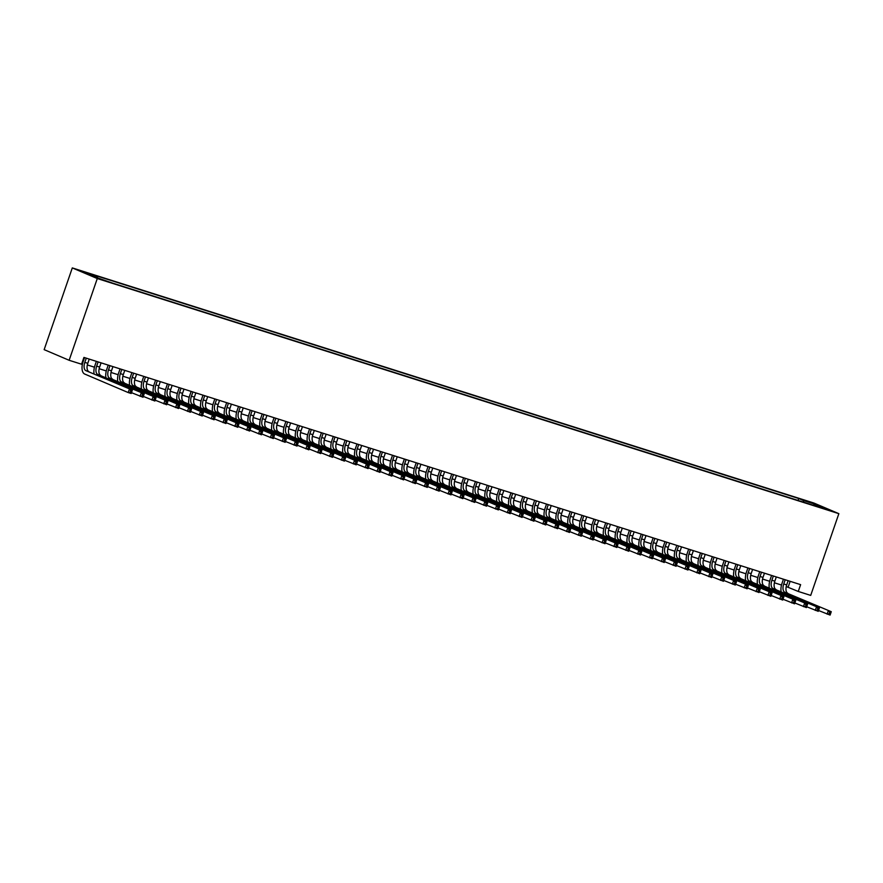 <?xml version="1.0" encoding="UTF-8"?>
<svg xmlns="http://www.w3.org/2000/svg" width="883" height="883" viewBox="0 0 883 883"><rect width="100%" height="100%" fill="white"/><g stroke="black" fill="none" stroke-linecap="round" stroke-linejoin="round"><path stroke-width="1.32" d="M105.077 280.827L98.554 278.41L105.077 280.827M97.285 278.542L69.139 360.286L44.15 349.646L72.296 267.913L813.861 503.023L838.85 513.663L97.285 278.542L72.296 267.913M786.234 586.544L798.265 591.455L800.616 584.645L83.929 357.416L81.578 364.226L69.139 360.286M824.733 508.542L831.058 510.882L824.601 508.928M803.662 502.217L803.453 500.529L798.718 498.52L92.704 274.668L97.428 276.677L84.393 272.538L94.669 276.909L112.428 283.057L813.309 505.275M803.453 500.529L816.477 504.657L826.753 509.027L813.718 504.899M798.265 591.455L810.704 595.396L838.85 513.663M81.92 363.233L82.594 363.454M87.318 364.944L94.448 367.207M99.172 368.708L106.291 370.959M111.015 372.46L118.134 374.712M122.858 376.213L129.978 378.476M134.702 379.966L141.832 382.229M146.556 383.73L153.675 385.981M158.399 387.482L165.518 389.745M170.242 391.235L177.362 393.498M182.086 394.999L189.216 397.251M193.94 398.752L201.059 401.003M205.783 402.505L212.902 404.767M217.626 406.257L224.746 408.52M229.47 410.021L236.6 412.273M241.324 413.774L248.443 416.036M253.167 417.527L260.286 419.789M265.01 421.29L272.13 423.542M276.854 425.043L283.984 427.295M288.708 428.796L295.827 431.059M300.551 432.549L307.67 434.811M312.394 436.312L319.514 438.564M324.238 440.065L331.368 442.328M336.092 443.818L343.211 446.081M347.935 447.582L355.054 449.833M359.778 451.334L366.898 453.586M371.622 455.087L378.752 457.35M383.476 458.84L390.595 461.103M395.319 462.604L402.438 464.855M407.162 466.356L414.282 468.619M419.006 470.109L426.136 472.372M430.86 473.873L437.979 476.125M442.703 477.626L449.822 479.877M454.546 481.378L461.666 483.641M466.401 485.131L473.52 487.394M478.244 488.895L485.363 491.147M490.087 492.648L497.206 494.91M501.93 496.401L509.049 498.663M513.785 500.164L520.904 502.416M525.628 503.917L532.747 506.169M537.471 507.67L544.59 509.933M549.314 511.423L556.433 513.685M561.169 515.186L568.288 517.438M573.012 518.939L580.131 521.202M584.855 522.692L591.974 524.955M596.698 526.456L603.817 528.707M608.553 530.208L615.672 532.46M620.396 533.961L627.515 536.224M632.239 537.714L639.358 539.977M644.082 541.478L651.201 543.729M655.937 545.23L663.056 547.493M667.78 548.983L674.899 551.246M679.623 552.747L686.742 554.999M691.466 556.5L698.585 558.751M703.321 560.252L710.44 562.515M715.164 564.005L722.283 566.268M727.007 567.769L734.126 570.021M738.85 571.522L745.969 573.784M750.705 575.275L757.824 577.537M762.548 579.038L769.667 581.29M774.391 582.791L781.51 585.043M790.142 581.323L788.133 587.151M798.055 500.44L798.718 498.52M97.428 276.677L97.572 277.836M815.793 505.551L816.477 504.657M785.186 579.756L783.729 583.972A7.207 3.653 -72.4 0 0 784.766 592.228L831.256 611.687L784.766 592.228M788.144 580.694L786.698 584.91A7.207 3.653 -72.4 0 0 787.724 593.166M781.113 591.632A10.817 5.486 107.6 0 1 782.04 583.255L783.442 579.204M830.428 614.16L830.892 612.802L829.711 612.427L829.247 613.784L830.428 614.16L830.086 615.087L818.552 610.506M829.247 613.784L827.128 614.149L828.298 610.749L829.711 612.427M830.892 612.802L831.256 611.687M773.342 576.003L771.885 580.219A7.207 3.653 -72.4 0 0 772.912 588.464L819.413 607.934L772.912 588.464M776.3 576.941L774.844 581.157A7.207 3.653 -72.4 0 0 775.881 589.403M769.27 587.879A10.817 5.486 107.6 0 1 770.197 579.502L771.587 575.44M818.585 610.407L819.049 609.038L817.868 608.663L817.393 610.032L818.585 610.407L818.243 611.334L806.698 606.742M817.393 610.032L815.274 610.396L816.455 606.996L817.868 608.663M819.049 609.038L819.413 607.934M761.488 572.239L760.042 576.467A7.207 3.653 -72.4 0 0 761.069 584.712L807.57 604.171L761.069 584.712M764.457 573.177L763 577.405A7.207 3.653 -72.4 0 0 764.038 585.65M757.426 584.127A10.817 5.486 107.6 0 1 758.354 575.749L759.744 571.687M806.731 606.654L807.205 605.285L806.024 604.91L805.55 606.279L806.731 606.654L806.4 607.581L794.855 602.99M805.55 606.279L803.431 606.643L804.601 603.232L806.024 604.91M807.205 605.285L807.57 604.171M749.645 568.486L748.188 572.703A7.207 3.653 -72.4 0 0 749.226 580.959L795.726 600.418L749.226 580.959M752.603 569.425L751.157 573.652A7.207 3.653 -72.4 0 0 752.184 581.897M745.583 580.363A10.817 5.486 107.6 0 1 746.499 571.985L747.901 567.935M794.888 602.89L795.362 601.533L794.17 601.157L793.707 602.515L794.888 602.89L794.545 603.829L783.011 599.237M793.707 602.515L791.587 602.89L792.757 599.48L794.17 601.157M795.362 601.533L795.726 600.418M737.802 564.734L736.345 568.95A7.207 3.653 -72.4 0 0 737.382 577.206L783.872 596.665L737.382 577.206M740.76 565.672L739.303 569.888A7.207 3.653 -72.4 0 0 740.34 578.144M733.729 576.61A10.817 5.486 107.6 0 1 734.656 568.233L736.058 564.182M783.044 599.138L783.508 597.78L782.327 597.405L781.863 598.762L783.044 599.138L782.702 600.065L771.157 595.484M781.863 598.762L779.744 599.127L780.914 595.727L782.327 597.405M783.508 597.78L783.872 596.665M725.958 560.97L724.501 565.197A7.207 3.653 -72.4 0 0 725.528 573.442L772.029 592.901L725.528 573.442M728.916 561.919L727.46 566.135A7.207 3.653 -72.4 0 0 728.497 574.38M721.886 572.857A10.817 5.486 107.6 0 1 722.813 564.48L724.203 560.418M771.201 595.385L771.665 594.016L770.484 593.641L770.009 595.01L771.201 595.385L770.859 596.312L759.314 591.72M770.009 595.01L767.89 595.374L769.071 591.963L770.484 593.641M771.665 594.016L772.029 592.901M714.104 557.217L712.658 561.445A7.207 3.653 -72.4 0 0 713.685 569.69L760.186 589.149L713.685 569.69M717.073 558.155L715.616 562.383A7.207 3.653 -72.4 0 0 716.643 570.628M710.042 569.105A10.817 5.486 107.6 0 1 710.97 560.727L712.36 556.665M759.347 591.621L759.822 590.263L758.64 589.888L758.166 591.246L759.347 591.621L759.016 592.559L747.471 587.968M758.166 591.246L756.047 591.621L757.217 588.21L758.64 589.888M759.822 590.263L760.186 589.149M702.261 553.464L700.804 557.681A7.207 3.653 -72.4 0 0 701.842 565.937L748.342 585.396L701.842 565.937M705.219 554.403L703.773 558.619A7.207 3.653 -72.4 0 0 704.8 566.875M698.199 565.341A10.817 5.486 107.6 0 1 699.115 556.963L700.517 552.913M747.504 587.868L747.978 586.511L746.786 586.135L746.323 587.493L747.504 587.868L747.161 588.795L735.627 584.215M746.323 587.493L744.203 587.857L745.373 584.458L746.786 586.135M747.978 586.511L748.342 585.396M690.418 549.712L688.961 553.928A7.207 3.653 -72.4 0 0 689.998 562.173L736.488 581.643L689.998 562.173M693.376 550.65L691.919 554.866A7.207 3.653 -72.4 0 0 692.956 563.111M686.345 561.588A10.817 5.486 107.6 0 1 687.272 553.211L688.674 549.149M735.66 584.116L736.124 582.747L734.943 582.372L734.479 583.74L735.66 584.116L735.318 585.043L723.773 580.451M734.479 583.74L732.36 584.105L733.53 580.705L734.943 582.372M736.124 582.747L736.488 581.643M678.574 545.948L677.118 550.175A7.207 3.653 -72.4 0 0 678.144 558.42L724.645 577.879L678.144 558.42M681.533 546.886L680.076 551.113A7.207 3.653 -72.4 0 0 681.113 559.358M674.502 557.835A10.817 5.486 107.6 0 1 675.429 549.458L676.82 545.396M723.817 580.363L724.281 578.994L723.1 578.619L722.625 579.988L723.817 580.363L723.475 581.29L711.93 576.698M722.625 579.988L720.506 580.352L721.687 576.941L723.1 578.619M724.281 578.994L724.645 577.879M666.72 542.195L665.274 546.411A7.207 3.653 -72.4 0 0 666.301 554.667L712.802 574.127L666.301 554.667M669.689 543.133L668.232 547.361A7.207 3.653 -72.4 0 0 669.259 555.606M662.658 554.071A10.817 5.486 107.6 0 1 663.586 545.694L664.976 541.643M711.963 576.599L712.438 575.241L711.256 574.866L710.782 576.224L711.963 576.599L711.632 577.537L700.087 572.946M710.782 576.224L708.663 576.599L709.833 573.188L711.256 574.866M712.438 575.241L712.802 574.127M654.877 538.442L653.42 542.659A7.207 3.653 -72.4 0 0 654.458 550.915L700.959 570.374L654.458 550.915M657.835 539.381L656.389 543.597A7.207 3.653 -72.4 0 0 657.416 551.853M650.815 550.319A10.817 5.486 107.6 0 1 651.731 541.941L653.133 537.89M700.12 572.846L700.594 571.489L699.402 571.113L698.939 572.471L700.12 572.846L699.778 573.773L688.243 569.193M698.939 572.471L696.819 572.835L697.989 569.436L699.402 571.113M700.594 571.489L700.959 570.374M643.034 534.679L641.577 538.906A7.207 3.653 -72.4 0 0 642.614 547.151L689.104 566.61L642.614 547.151M645.992 535.628L644.535 539.844A7.207 3.653 -72.4 0 0 645.572 548.089M638.961 546.566A10.817 5.486 107.6 0 1 639.888 538.188L641.29 534.127M688.276 569.094L688.74 567.725L687.559 567.35L687.095 568.718L688.276 569.094L687.934 570.021L676.389 565.429M687.095 568.718L684.976 569.082L686.146 565.672L687.559 567.35M688.74 567.725L689.104 566.61M631.19 530.926L629.734 535.153A7.207 3.653 -72.4 0 0 630.76 543.398L677.261 562.857L630.76 543.398M634.149 531.864L632.692 536.091A7.207 3.653 -72.4 0 0 633.729 544.336M627.118 542.813A10.817 5.486 107.6 0 1 628.045 534.436L629.436 530.374M676.433 565.33L676.897 563.972L675.716 563.597L675.241 564.954L676.433 565.33L676.091 566.268L664.546 561.676M675.241 564.954L673.122 565.33L674.303 561.919L675.716 563.597M676.897 563.972L677.261 562.857M619.336 527.173L617.89 531.389A7.207 3.653 -72.4 0 0 618.917 539.645L665.418 559.105L618.917 539.645M622.305 528.111L620.848 532.328A7.207 3.653 -72.4 0 0 621.875 540.584M615.274 539.049A10.817 5.486 107.6 0 1 616.202 530.672L617.592 526.621M664.579 561.577L665.054 560.219L663.873 559.844L663.398 561.202L664.579 561.577L664.237 562.504L652.703 557.924M663.398 561.202L661.279 561.566L662.449 558.166L663.873 559.844M665.054 560.219L665.418 559.105M607.493 523.42L606.036 527.637A7.207 3.653 -72.4 0 0 607.074 535.882L653.563 555.352L607.074 535.882M610.451 524.359L609.005 528.575A7.207 3.653 -72.4 0 0 610.032 536.82M603.431 535.297A10.817 5.486 107.6 0 1 604.347 526.919L605.749 522.857M652.736 557.824L653.21 556.456L652.018 556.08L651.555 557.449L652.736 557.824L652.394 558.751L640.859 554.16M651.555 557.449L649.435 557.813L650.605 554.414L652.018 556.08M653.21 556.456L653.563 555.352M595.65 519.657L594.193 523.884A7.207 3.653 -72.4 0 0 595.23 532.129L641.72 551.588L595.23 532.129M598.608 520.595L597.151 524.822A7.207 3.653 -72.4 0 0 598.188 533.067M591.577 531.544A10.817 5.486 107.6 0 1 592.504 523.166L593.906 519.105M640.892 554.071L641.356 552.703L640.175 552.328L639.711 553.696L640.892 554.071L640.55 554.999L629.005 550.407M639.711 553.696L637.592 554.06L638.762 550.65L640.175 552.328M641.356 552.703L641.72 551.588M583.806 515.904L582.35 520.12A7.207 3.653 -72.4 0 0 583.376 528.376L629.877 547.835L583.376 528.376M586.765 516.842L585.308 521.069A7.207 3.653 -72.4 0 0 586.345 529.314M579.734 527.791A10.817 5.486 107.6 0 1 580.661 519.403L582.052 515.352M629.049 550.308L629.513 548.95L628.332 548.575L627.857 549.932L629.049 550.308L628.707 551.246L617.162 546.654M627.857 549.932L625.738 550.308L626.919 546.897L628.332 548.575M629.513 548.95L629.877 547.835M571.952 512.151L570.506 516.367A7.207 3.653 -72.4 0 0 571.533 524.623L618.034 544.083L571.533 524.623M574.921 513.089L573.464 517.306A7.207 3.653 -72.4 0 0 574.491 525.562M567.89 524.027A10.817 5.486 107.6 0 1 568.818 515.65L570.208 511.599M617.195 546.555L617.67 545.197L616.489 544.822L616.014 546.18L617.195 546.555L616.853 547.482L605.319 542.902M616.014 546.18L613.895 546.544L615.065 543.144L616.489 544.822M617.67 545.197L618.034 544.083M560.109 508.387L558.652 512.615A7.207 3.653 -72.4 0 0 559.69 520.86L606.18 540.319L559.69 520.86M563.067 509.336L561.621 513.553A7.207 3.653 -72.4 0 0 562.648 521.798M556.036 520.275A10.817 5.486 107.6 0 1 556.963 511.897L558.365 507.835M605.352 542.802L605.826 541.434L604.634 541.058L604.171 542.427L605.352 542.802L605.01 543.729L593.475 539.138M604.171 542.427L602.051 542.791L603.221 539.381L604.634 541.058M605.826 541.434L606.18 540.319M548.266 504.635L546.809 508.862A7.207 3.653 -72.4 0 0 547.846 517.107L594.336 536.566L547.846 517.107M551.224 505.573L549.767 509.8A7.207 3.653 -72.4 0 0 550.804 518.045M544.193 516.522A10.817 5.486 107.6 0 1 545.12 508.144L546.522 504.083M593.508 539.038L593.972 537.681L592.791 537.306L592.327 538.663L593.508 539.038L593.166 539.977L581.621 535.385M592.327 538.663L590.208 539.038L591.378 535.628L592.791 537.306M593.972 537.681L594.336 536.566M536.423 500.882L534.966 505.098A7.207 3.653 -72.4 0 0 535.992 513.354L582.493 532.813L535.992 513.354M539.381 501.82L537.924 506.036A7.207 3.653 -72.4 0 0 538.961 514.292M532.35 512.758A10.817 5.486 107.6 0 1 533.277 504.381L534.668 500.33M581.665 535.286L582.129 533.928L580.948 533.553L580.473 534.91L581.665 535.286L581.323 536.213L569.778 531.632M580.473 534.91L578.354 535.275L579.535 531.875L580.948 533.553M582.129 533.928L582.493 532.813M524.568 497.129L523.122 501.345A7.207 3.653 -72.4 0 0 524.149 509.59L570.65 529.06L524.149 509.59M527.537 498.067L526.08 502.284A7.207 3.653 -72.4 0 0 527.107 510.529M520.506 509.005A10.817 5.486 107.6 0 1 521.434 500.628L522.824 496.566M569.811 531.533L570.286 530.164L569.105 529.789L568.63 531.158L569.811 531.533L569.469 532.46L557.935 527.868M568.63 531.158L566.511 531.522L567.681 528.122L569.105 529.789M570.286 530.164L570.65 529.06M512.725 493.365L511.268 497.593A7.207 3.653 -72.4 0 0 512.306 505.838L558.796 525.297L512.306 505.838M515.683 494.303L514.237 498.531A7.207 3.653 -72.4 0 0 515.264 506.776M508.652 505.253A10.817 5.486 107.6 0 1 509.579 496.875L510.981 492.813M557.968 527.78L558.442 526.411L557.25 526.036L556.787 527.405L557.968 527.78L557.626 528.707L546.091 524.116M556.787 527.405L554.667 527.769L555.837 524.359L557.25 526.036M558.442 526.411L558.796 525.297M500.882 489.612L499.425 493.829A7.207 3.653 -72.4 0 0 500.462 502.085L546.952 521.544L500.462 502.085M503.84 490.551L502.383 494.778A7.207 3.653 -72.4 0 0 503.42 503.023M496.809 501.5A10.817 5.486 107.6 0 1 497.736 493.111L499.138 489.061M546.124 524.016L546.588 522.659L545.407 522.283L544.943 523.641L546.124 524.016L545.782 524.955L534.237 520.363M544.943 523.641L542.824 524.016L543.994 520.606L545.407 522.283M546.588 522.659L546.952 521.544M489.039 485.86L487.582 490.076A7.207 3.653 -72.4 0 0 488.608 498.332L535.109 517.791L488.608 498.332M491.997 486.798L490.54 491.014A7.207 3.653 -72.4 0 0 491.577 499.27M484.966 497.736A10.817 5.486 107.6 0 1 485.893 489.359L487.284 485.308M534.281 520.264L534.745 518.906L533.564 518.531L533.089 519.888L534.281 520.264L533.939 521.191L522.394 516.61M533.089 519.888L530.97 520.253L532.151 516.853L533.564 518.531M534.745 518.906L535.109 517.791M477.184 482.096L475.738 486.323A7.207 3.653 -72.4 0 0 476.765 494.568L523.266 514.027L476.765 494.568M480.153 483.045L478.696 487.261A7.207 3.653 -72.4 0 0 479.723 495.506M473.122 493.983A10.817 5.486 107.6 0 1 474.05 485.606L475.44 481.544M522.427 516.511L522.902 515.142L521.721 514.767L521.246 516.136L522.427 516.511L522.085 517.438L510.551 512.846M521.246 516.136L519.127 516.5L520.297 513.089L521.721 514.767M522.902 515.142L523.266 514.027M465.341 478.343L463.884 482.571A7.207 3.653 -72.4 0 0 464.922 490.816L511.412 510.275L464.922 490.816M468.299 479.281L466.853 483.509A7.207 3.653 -72.4 0 0 467.88 491.754M461.268 490.231A10.817 5.486 107.6 0 1 462.195 481.853L463.597 477.791M510.584 512.747L511.058 511.389L509.866 511.014L509.403 512.372L510.584 512.747L510.242 513.685L498.707 509.094M509.403 512.372L507.284 512.747L508.453 509.336L509.866 511.014M511.058 511.389L511.412 510.275M453.498 474.59L452.041 478.807A7.207 3.653 -72.4 0 0 453.078 487.063L499.568 506.522L453.078 487.063M456.456 475.529L454.999 479.745A7.207 3.653 -72.4 0 0 456.036 488.001M449.425 486.467A10.817 5.486 107.6 0 1 450.352 478.089L451.754 474.039M498.74 508.994L499.204 507.637L498.023 507.261L497.559 508.619L498.74 508.994L498.398 509.921L486.853 505.341M497.559 508.619L495.44 508.983L496.61 505.584L498.023 507.261M499.204 507.637L499.568 506.522M441.655 470.838L440.198 475.054A7.207 3.653 -72.4 0 0 441.224 483.299L487.725 502.769L441.224 483.299M444.613 471.776L443.156 475.992A7.207 3.653 -72.4 0 0 444.193 484.237M437.582 482.714A10.817 5.486 107.6 0 1 438.509 474.337L439.9 470.275M486.897 505.242L487.361 503.873L486.18 503.498L485.705 504.866L486.897 505.242L486.555 506.169L475.01 501.577M485.705 504.866L483.586 505.231L484.767 501.831L486.18 503.498M487.361 503.873L487.725 502.769M429.8 467.074L428.354 471.301A7.207 3.653 -72.4 0 0 429.381 479.546L475.882 499.005L429.381 479.546M432.769 468.012L431.312 472.239A7.207 3.653 -72.4 0 0 432.339 480.484M425.738 478.961A10.817 5.486 107.6 0 1 426.666 470.584L428.056 466.522M475.043 501.489L475.518 500.12L474.337 499.745L473.862 501.114L475.043 501.489L474.701 502.416L463.167 497.824M473.862 501.114L471.743 501.478L472.913 498.067L474.337 499.745M475.518 500.12L475.882 499.005M417.957 463.321L416.5 467.537A7.207 3.653 -72.4 0 0 417.538 475.794L464.028 495.253L417.538 475.794M420.915 464.259L419.469 468.487A7.207 3.653 -72.4 0 0 420.496 476.732M413.884 475.209A10.817 5.486 107.6 0 1 414.811 466.82L416.213 462.769M463.2 497.725L463.674 496.367L462.482 495.992L462.019 497.35L463.2 497.725L462.858 498.663L451.323 494.072M462.019 497.35L459.9 497.725L461.069 494.314L462.482 495.992M463.674 496.367L464.028 495.253M406.114 459.568L404.657 463.785A7.207 3.653 -72.4 0 0 405.694 472.041L452.184 491.5L405.694 472.041M409.072 460.507L407.615 464.723A7.207 3.653 -72.4 0 0 408.652 472.979M402.041 471.445A10.817 5.486 107.6 0 1 402.968 463.067L404.37 459.017M451.356 493.972L451.82 492.615L450.639 492.239L450.175 493.597L451.356 493.972L451.014 494.899L439.469 490.319M450.175 493.597L448.056 493.961L449.226 490.562L450.639 492.239M451.82 492.615L452.184 491.5M394.271 455.805L392.814 460.032A7.207 3.653 -72.4 0 0 393.84 468.277L440.341 487.736L393.84 468.277M397.229 456.754L395.772 460.97A7.207 3.653 -72.4 0 0 396.809 469.215M390.198 467.692A10.817 5.486 107.6 0 1 391.125 459.315L392.516 455.253M439.513 490.22L439.977 488.851L438.796 488.476L438.321 489.844L439.513 490.22L439.171 491.147L427.626 486.555M438.321 489.844L436.202 490.208L437.383 486.798L438.796 488.476M439.977 488.851L440.341 487.736M382.416 452.052L380.97 456.279A7.207 3.653 -72.4 0 0 381.997 464.524L428.498 483.983L381.997 464.524M385.385 452.99L383.928 457.217A7.207 3.653 -72.4 0 0 384.955 465.462M378.354 463.939A10.817 5.486 107.6 0 1 379.282 455.562L380.672 451.5M427.659 486.456L428.134 485.098L426.953 484.723L426.478 486.08L427.659 486.456L427.317 487.394L415.783 482.802M426.478 486.08L424.359 486.456L425.529 483.045L426.953 484.723M428.134 485.098L428.498 483.983M370.573 448.299L369.116 452.515A7.207 3.653 -72.4 0 0 370.154 460.771L416.644 480.231L370.154 460.771M373.531 449.237L372.085 453.454A7.207 3.653 -72.4 0 0 373.112 461.71M366.5 460.175A10.817 5.486 107.6 0 1 367.427 451.798L368.829 447.747M415.816 482.703L416.29 481.345L415.098 480.97L414.635 482.328L415.816 482.703L415.474 483.63L403.939 479.05M414.635 482.328L412.516 482.692L413.685 479.292L415.098 480.97M416.29 481.345L416.644 480.231M358.73 444.546L357.273 448.763A7.207 3.653 -72.4 0 0 358.31 457.008L404.8 476.478L358.31 457.008M361.688 445.485L360.231 449.701A7.207 3.653 -72.4 0 0 361.268 457.946M354.657 456.423A10.817 5.486 107.6 0 1 355.584 448.045L356.986 443.983M403.973 478.95L404.436 477.593L403.255 477.206L402.791 478.575L403.973 478.95L403.63 479.877L392.085 475.286M402.791 478.575L400.672 478.939L401.842 475.54L403.255 477.206M404.436 477.593L404.8 476.478M346.887 440.783L345.43 445.01A7.207 3.653 -72.4 0 0 346.456 453.255L392.957 472.714L346.456 453.255M349.845 441.721L348.388 445.948A7.207 3.653 -72.4 0 0 349.425 454.193M342.814 452.67A10.817 5.486 107.6 0 1 343.741 444.292L345.132 440.231M392.129 475.197L392.593 473.829L391.412 473.454L390.937 474.822L392.129 475.197L391.787 476.125L380.242 471.533M390.937 474.822L388.818 475.186L389.999 471.776L391.412 473.454M392.593 473.829L392.957 472.714M335.032 437.03L333.586 441.246A7.207 3.653 -72.4 0 0 334.613 449.502L381.114 468.961L334.613 449.502M338.001 437.968L336.544 442.195A7.207 3.653 -72.4 0 0 337.571 450.44M330.97 448.917A10.817 5.486 107.6 0 1 331.898 440.529L333.288 436.478M380.275 471.434L380.75 470.076L379.569 469.701L379.094 471.058L380.275 471.434L379.933 472.372L368.399 467.78M379.094 471.058L376.975 471.434L378.145 468.023L379.569 469.701M380.75 470.076L381.114 468.961M323.189 433.277L321.732 437.493A7.207 3.653 -72.4 0 0 322.77 445.749L369.26 465.209L322.77 445.749M326.147 434.215L324.701 438.432A7.207 3.653 -72.4 0 0 325.728 446.688M319.116 445.153A10.817 5.486 107.6 0 1 320.043 436.776L321.445 432.725M368.432 467.681L368.906 466.323L367.714 465.948L367.251 467.306L368.432 467.681L368.09 468.608L356.555 464.028M367.251 467.306L365.132 467.67L366.302 464.27L367.714 465.948M368.906 466.323L369.26 465.209M311.346 429.513L309.889 433.741A7.207 3.653 -72.4 0 0 310.926 441.986L357.416 461.445L310.926 441.986M314.304 430.462L312.847 434.679A7.207 3.653 -72.4 0 0 313.884 442.924M307.273 441.401A10.817 5.486 107.6 0 1 308.2 433.023L309.602 428.961M356.589 463.928L357.052 462.56L355.871 462.184L355.408 463.553L356.589 463.928L356.246 464.855L344.701 460.264M355.408 463.553L353.288 463.917L354.458 460.507L355.871 462.184M357.052 462.56L357.416 461.445M299.503 425.761L298.046 429.988A7.207 3.653 -72.4 0 0 299.072 438.233L345.573 457.692L299.072 438.233M302.461 426.699L301.004 430.926A7.207 3.653 -72.4 0 0 302.041 439.171M295.43 437.648A10.817 5.486 107.6 0 1 296.357 429.27L297.748 425.209M344.745 460.175L345.209 458.807L344.028 458.432L343.553 459.789L344.745 460.175L344.403 461.103L332.858 456.511M343.553 459.789L341.434 460.164L342.615 456.754L344.028 458.432M345.209 458.807L345.573 457.692M287.648 422.008L286.202 426.224A7.207 3.653 -72.4 0 0 287.229 434.48L333.73 453.939L287.229 434.48M290.617 422.946L289.16 427.162A7.207 3.653 -72.4 0 0 290.187 435.418M283.586 433.884A10.817 5.486 107.6 0 1 284.514 425.507L285.904 421.456M332.891 456.412L333.366 455.054L332.185 454.679L331.71 456.036L332.891 456.412L332.549 457.339L321.015 452.758M331.71 456.036L329.591 456.401L330.761 453.001L332.185 454.679M333.366 455.054L333.73 453.939M275.805 418.255L274.348 422.471A7.207 3.653 -72.4 0 0 275.386 430.716L321.876 450.187L275.386 430.716M278.763 419.193L277.317 423.41A7.207 3.653 -72.4 0 0 278.344 431.655M271.732 430.131A10.817 5.486 107.6 0 1 272.659 421.754L274.061 417.692M321.048 452.659L321.522 451.301L320.33 450.915L319.867 452.284L321.048 452.659L320.706 453.586L309.171 448.994M319.867 452.284L317.748 452.648L318.918 449.248L320.33 450.915M321.522 451.301L321.876 450.187M263.962 414.491L262.505 418.719A7.207 3.653 -72.4 0 0 263.542 426.964L310.032 446.423L263.542 426.964M266.92 415.429L265.463 419.657A7.207 3.653 -72.4 0 0 266.5 427.902M259.889 426.379A10.817 5.486 107.6 0 1 260.816 418.001L262.218 413.939M309.205 448.906L309.668 447.538L308.487 447.162L308.024 448.531L309.205 448.906L308.862 449.833L297.317 445.242M308.024 448.531L305.904 448.895L307.074 445.485L308.487 447.162M309.668 447.538L310.032 446.423M252.108 410.738L250.662 414.966A7.207 3.653 -72.4 0 0 251.688 423.211L298.189 442.67L251.688 423.211M255.077 411.677L253.62 415.904A7.207 3.653 -72.4 0 0 254.657 424.149M248.046 422.626A10.817 5.486 107.6 0 1 248.973 414.237L250.364 410.187M297.361 445.142L297.825 443.785L296.644 443.409L296.169 444.767L297.361 445.142L297.019 446.081L285.474 441.489M296.169 444.767L294.05 445.142L295.231 441.732L296.644 443.409M297.825 443.785L298.189 442.67M240.264 406.986L238.818 411.202A7.207 3.653 -72.4 0 0 239.845 419.458L286.346 438.917L239.845 419.458M243.233 407.924L241.776 412.14A7.207 3.653 -72.4 0 0 242.803 420.396M236.203 418.862A10.817 5.486 107.6 0 1 237.13 410.485L238.52 406.434M285.507 441.39L285.982 440.032L284.801 439.657L284.326 441.014L285.507 441.39L285.165 442.317L273.631 437.736M284.326 441.014L282.207 441.379L283.377 437.979L284.801 439.657M285.982 440.032L286.346 438.917M228.421 403.222L226.964 407.449A7.207 3.653 -72.4 0 0 228.002 415.694L274.492 435.153L228.002 415.694M231.379 404.171L229.933 408.387A7.207 3.653 -72.4 0 0 230.96 416.633M224.348 415.109A10.817 5.486 107.6 0 1 225.275 406.732L226.677 402.67M273.664 437.637L274.138 436.268L272.946 435.893L272.483 437.262L273.664 437.637L273.322 438.564L261.787 433.972M272.483 437.262L270.364 437.626L271.534 434.215L272.946 435.893M274.138 436.268L274.492 435.153M216.578 399.469L215.121 403.697A7.207 3.653 -72.4 0 0 216.158 411.942L262.648 431.401L216.158 411.942M219.536 400.407L218.079 404.635A7.207 3.653 -72.4 0 0 219.116 412.88M212.505 411.357A10.817 5.486 107.6 0 1 213.432 402.979L214.834 398.917M261.821 433.884L262.284 432.515L261.103 432.14L260.628 433.498L261.821 433.884L261.478 434.811L249.933 430.22M260.628 433.498L258.52 433.873L259.69 430.462L261.103 432.14M262.284 432.515L262.648 431.401M204.724 395.716L203.278 399.933A7.207 3.653 -72.4 0 0 204.304 408.189L250.805 427.648L204.304 408.189M207.693 396.655L206.236 400.871A7.207 3.653 -72.4 0 0 207.273 409.127M200.662 407.593A10.817 5.486 107.6 0 1 201.589 399.215L202.98 395.165M249.977 430.12L250.441 428.763L249.26 428.387L248.785 429.745L249.977 430.12L249.635 431.047L238.09 426.467M248.785 429.745L246.666 430.109L247.847 426.71L249.26 428.387M250.441 428.763L250.805 427.648M192.88 391.964L191.434 396.18A7.207 3.653 -72.4 0 0 192.461 404.425L238.962 423.895L192.461 404.425M195.849 392.902L194.392 397.118A7.207 3.653 -72.4 0 0 195.419 405.363M188.819 403.84A10.817 5.486 107.6 0 1 189.746 395.463L191.136 391.401M238.123 426.368L238.598 425.01L237.406 424.624L236.942 425.992L238.123 426.368L237.781 427.295L226.247 422.703M236.942 425.992L234.823 426.357L235.993 422.957L237.406 424.624M238.598 425.01L238.962 423.895M181.037 388.2L179.58 392.427A7.207 3.653 -72.4 0 0 180.618 400.672L227.108 420.131L180.618 400.672M183.995 389.138L182.549 393.365A7.207 3.653 -72.4 0 0 183.576 401.61M176.964 400.087A10.817 5.486 107.6 0 1 177.891 391.71L179.293 387.648M226.28 422.615L226.754 421.246L225.562 420.871L225.099 422.24L226.28 422.615L225.938 423.542L214.403 418.95M225.099 422.24L222.98 422.604L224.15 419.193L225.562 420.871M226.754 421.246L227.108 420.131M169.194 384.447L167.737 388.675A7.207 3.653 -72.4 0 0 168.774 396.92L215.264 416.379L168.774 396.92M172.152 385.385L170.695 389.613A7.207 3.653 -72.4 0 0 171.732 397.858M165.121 396.335A10.817 5.486 107.6 0 1 166.048 387.946L167.45 383.895M214.437 418.851L214.9 417.493L213.719 417.118L213.244 418.476L214.437 418.851L214.094 419.789L202.549 415.198M213.244 418.476L211.136 418.851L212.306 415.44L213.719 417.118M214.9 417.493L215.264 416.379M157.34 380.694L155.894 384.911A7.207 3.653 -72.4 0 0 156.92 393.167L203.421 412.626L156.92 393.167M160.309 381.633L158.852 385.849A7.207 3.653 -72.4 0 0 159.889 394.105M153.278 392.571A10.817 5.486 107.6 0 1 154.205 384.193L155.596 380.143M202.593 415.098L203.057 413.741L201.876 413.365L201.401 414.723L202.593 415.098L202.251 416.025L190.706 411.445M201.401 414.723L199.282 415.087L200.463 411.688L201.876 413.365M203.057 413.741L203.421 412.626M145.496 376.931L144.05 381.158A7.207 3.653 -72.4 0 0 145.077 389.403L191.578 408.862L145.077 389.403M148.465 377.88L147.008 382.096A7.207 3.653 -72.4 0 0 148.035 390.341M141.435 388.818A10.817 5.486 107.6 0 1 142.362 380.441L143.752 376.379M190.739 411.346L191.214 409.977L190.022 409.602L189.558 410.97L190.739 411.346L190.397 412.273L178.863 407.681M189.558 410.97L187.439 411.335L188.609 407.924L190.022 409.602M191.214 409.977L191.578 408.862M133.653 373.178L132.196 377.405A7.207 3.653 -72.4 0 0 133.234 385.65L179.724 405.109L133.234 385.65M136.611 374.116L135.165 378.343A7.207 3.653 -72.4 0 0 136.192 386.588M129.58 385.065A10.817 5.486 107.6 0 1 130.507 376.688L131.909 372.626M178.896 407.593L179.37 406.224L178.178 405.849L177.715 407.206L178.896 407.593L178.554 408.52L167.019 403.928M177.715 407.206L175.596 407.582L176.766 404.171L178.178 405.849M179.37 406.224L179.724 405.109M121.81 369.425L120.353 373.641A7.207 3.653 -72.4 0 0 121.39 381.897L167.88 401.357L121.39 381.897M124.768 370.363L123.311 374.58A7.207 3.653 -72.4 0 0 124.348 382.836M117.737 381.301A10.817 5.486 107.6 0 1 118.664 372.924L120.066 368.873M167.053 403.829L167.516 402.471L166.335 402.096L165.861 403.454L167.053 403.829L166.71 404.756L155.165 400.176M165.861 403.454L163.752 403.818L164.922 400.418L166.335 402.096M167.516 402.471L167.88 401.357M109.956 365.672L108.51 369.889A7.207 3.653 -72.4 0 0 109.536 378.134L156.037 397.604L109.536 378.134M112.925 366.611L111.468 370.827A7.207 3.653 -72.4 0 0 112.505 379.072M105.894 377.549A10.817 5.486 107.6 0 1 106.821 369.171L108.212 365.109M155.209 400.076L155.673 398.719L154.492 398.332L154.017 399.701L155.209 400.076L154.867 401.003L143.322 396.412M154.017 399.701L151.898 400.065L153.079 396.666L154.492 398.332M155.673 398.719L156.037 397.604M98.112 361.909L96.666 366.136A7.207 3.653 -72.4 0 0 97.693 374.381L144.194 393.84L97.693 374.381M101.081 362.847L99.624 367.074A7.207 3.653 -72.4 0 0 100.651 375.319M94.051 373.796A10.817 5.486 107.6 0 1 94.978 365.419L96.368 361.357M143.355 396.324L143.83 394.955L142.638 394.58L142.174 395.948L143.355 396.324L143.013 397.251L131.479 392.659M142.174 395.948L140.055 396.312L141.225 392.902L142.638 394.58M143.83 394.955L144.194 393.84M86.269 358.156L84.812 362.383A7.207 3.653 -72.4 0 0 85.85 370.628L132.34 390.087L85.85 370.628M89.227 359.094L87.781 363.321A7.207 3.653 -72.4 0 0 88.808 371.566M131.512 392.56L131.986 391.202L130.794 390.827L130.331 392.184L131.512 392.56L131.17 393.498L128.212 392.56L84.669 374.028A10.817 5.486 107.6 0 1 83.123 361.655L84.525 357.604M130.331 392.184L128.212 392.56L129.382 389.149L130.794 390.827M131.986 391.202L132.34 390.087M786.698 584.91L783.729 583.972M774.844 581.157L771.885 580.219M763 577.405L760.042 576.467M751.157 573.652L748.188 572.703M739.303 569.888L736.345 568.95M727.46 566.135L724.501 565.197M715.616 562.383L712.658 561.445M703.773 558.619L700.804 557.681M691.919 554.866L688.961 553.928M680.076 551.113L677.118 550.175M668.232 547.361L665.274 546.411M656.389 543.597L653.42 542.659M644.535 539.844L641.577 538.906M632.692 536.091L629.734 535.153M620.848 532.328L617.89 531.389M609.005 528.575L606.036 527.637M597.151 524.822L594.193 523.884M585.308 521.069L582.35 520.12M573.464 517.306L570.506 516.367M561.621 513.553L558.652 512.615M549.767 509.8L546.809 508.862M537.924 506.036L534.966 505.098M526.08 502.284L523.122 501.345M514.237 498.531L511.268 497.593M502.383 494.778L499.425 493.829M490.54 491.014L487.582 490.076M478.696 487.261L475.738 486.323M466.853 483.509L463.884 482.571M454.999 479.745L452.041 478.807M443.156 475.992L440.198 475.054M431.312 472.239L428.354 471.301M419.469 468.487L416.5 467.537M407.615 464.723L404.657 463.785M395.772 460.97L392.814 460.032M383.928 457.217L380.97 456.279M372.085 453.454L369.116 452.515M360.231 449.701L357.273 448.763M348.388 445.948L345.43 445.01M336.544 442.195L333.586 441.246M324.701 438.432L321.732 437.493M312.847 434.679L309.889 433.741M301.004 430.926L298.046 429.988M289.16 427.162L286.202 426.224M277.317 423.41L274.348 422.471M265.463 419.657L262.505 418.719M253.62 415.904L250.662 414.966M241.776 412.14L238.818 411.202M229.933 408.387L226.964 407.449M218.079 404.635L215.121 403.697M206.236 400.871L203.278 399.933M194.392 397.118L191.434 396.18M182.549 393.365L179.58 392.427M170.695 389.613L167.737 388.675M158.852 385.849L155.894 384.911M147.008 382.096L144.05 381.158M135.165 378.343L132.196 377.405M123.311 374.58L120.353 373.641M111.468 370.827L108.51 369.889M99.624 367.074L96.666 366.136M87.781 363.321L84.812 362.383"/></g></svg>
